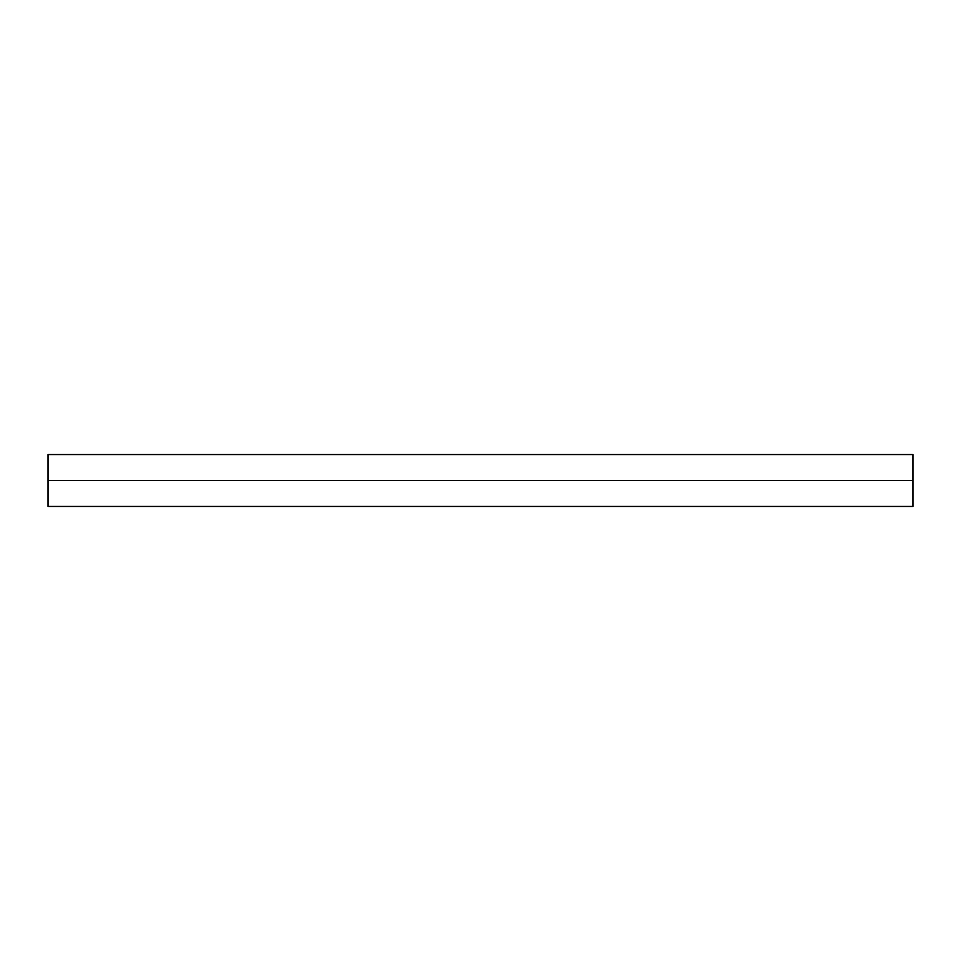 <?xml version="1.0" encoding="UTF-8"?>
<svg xmlns="http://www.w3.org/2000/svg" width="961" height="961" viewBox="0 0 961 961"><rect width="100%" height="100%" fill="white"/><g stroke="black" fill="none" stroke-linecap="round" stroke-linejoin="round"><path stroke-width="1.44" d="M912.95 506.447L912.95 454.553L912.95 480.5L48.05 480.5L48.05 454.553L48.05 506.447L912.95 506.447L912.95 480.5L48.05 480.5L48.05 506.447M912.95 480.5L48.05 480.5L48.05 454.553L48.05 480.5M48.05 454.553L912.95 454.553"/></g></svg>
